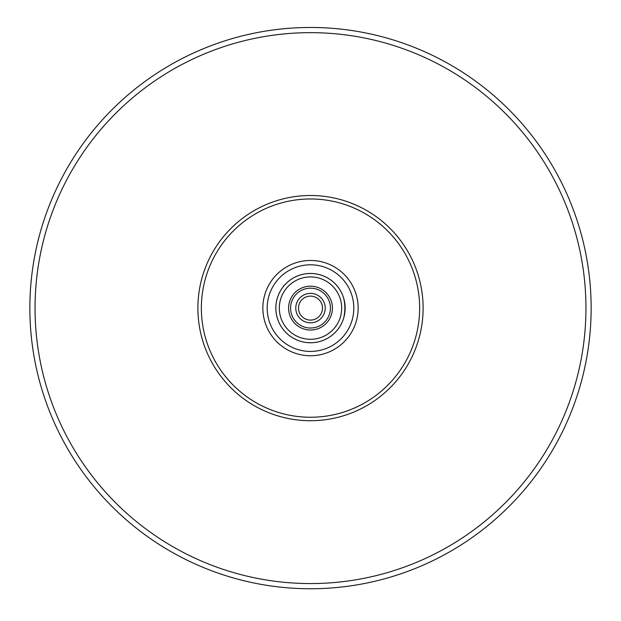 <?xml version="1.0" encoding="UTF-8"?>
<svg xmlns="http://www.w3.org/2000/svg" width="621" height="621" viewBox="0 0 621 621"><rect width="100%" height="100%" fill="white"/><g stroke="black" fill="none" stroke-linecap="round" stroke-linejoin="round"><path stroke-width="0.93" d="M310.5 355.748A47.638 47.638 0 0 0 351.758 284.294A47.638 47.638 0 0 0 269.242 284.294A47.638 47.638 0 0 0 310.5 355.748M290.574 308.109A19.926 19.926 0 0 1 320.459 290.861A19.926 19.926 0 0 1 320.459 325.365A19.926 19.926 0 0 1 290.574 308.109M288.586 308.109A21.914 21.914 0 0 1 321.461 289.13A21.914 21.914 0 0 1 321.461 327.088A21.914 21.914 0 0 1 288.586 308.109M295.775 308.109A14.725 14.725 0 0 1 317.859 295.355A14.725 14.725 0 0 1 317.859 320.863A14.725 14.725 0 0 1 295.775 308.109A14.725 14.725 0 0 1 317.859 295.355A14.725 14.725 0 0 1 317.859 320.863A14.725 14.725 0 0 1 295.775 308.109M322.485 308.109A11.985 11.985 0 0 0 310.5 296.124A11.985 11.985 0 0 0 298.515 308.109A11.985 11.985 0 0 0 310.5 320.094A11.985 11.985 0 0 0 322.485 308.109M343.553 297.715C345.292 304.647 345.292 311.579 343.553 318.503C345.292 311.579 345.292 304.647 343.553 297.715A34.644 34.644 0 0 0 276.035 311.626A34.644 34.644 0 0 0 310.5 342.761A34.644 34.644 0 0 0 340.502 290.783A34.644 34.644 0 0 0 280.498 290.783A34.644 34.644 0 0 0 310.5 342.761A34.644 34.644 0 0 0 343.553 318.503M310.5 420.72A112.603 112.603 0 0 0 408.02 251.808A112.603 112.603 0 0 0 212.98 251.808A112.603 112.603 0 0 0 310.5 420.72A112.603 112.603 0 0 0 408.02 251.808A112.603 112.603 0 0 0 212.98 251.808A112.603 112.603 0 0 0 310.5 420.72M310.5 417.25A109.141 109.141 0 0 1 215.984 253.539A109.141 109.141 0 0 1 405.016 253.539A109.141 109.141 0 0 1 310.5 417.25M310.5 339.291A31.182 31.182 0 0 1 283.494 292.522A31.182 31.182 0 0 1 337.506 292.522A31.182 31.182 0 0 1 310.5 339.291M343.793 317.711A34.644 34.644 0 0 0 343.793 298.515M310.5 588.755A280.645 280.645 0 0 0 553.544 167.786A280.645 280.645 0 0 0 67.456 167.786A280.645 280.645 0 0 0 310.5 588.755M310.5 583.561A275.452 275.452 0 0 0 549.049 170.387A275.452 275.452 0 0 0 71.951 170.387A275.452 275.452 0 0 0 310.5 583.561M310.5 351.424A43.307 43.307 0 0 0 348.008 286.46A43.307 43.307 0 0 0 272.992 286.46A43.307 43.307 0 0 0 310.5 351.424"/></g></svg>
